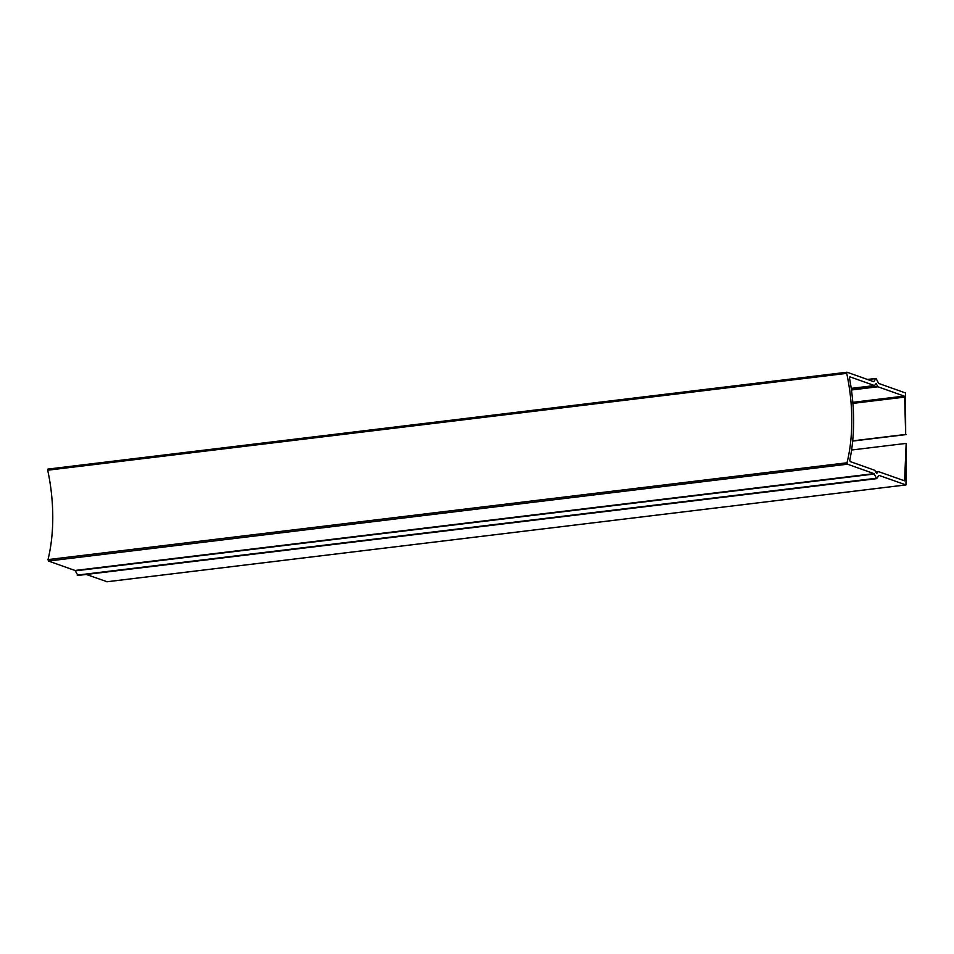 <?xml version="1.0" encoding="UTF-8"?>
<svg xmlns="http://www.w3.org/2000/svg" width="954" height="954" viewBox="0 0 954 954"><rect width="100%" height="100%" fill="white"/><g stroke="black" fill="none" stroke-linecap="round" stroke-linejoin="round"><path stroke-width="1.43" d="M905.668 434.44L905.525 392.965L878.67 383.436L876.07 378.416L873.709 381.683L847.116 372.239L846.711 373.372A110.533 53.758 -96.9 0 1 847.021 462.773L847.438 464.193L874.031 473.625L876.631 478.658L878.992 475.39L905.954 484.93L906.157 443.61L904.583 480.84L878.217 471.514L876.619 473.554L874.782 470.298L850.193 461.569L849.764 460.186A114.218 55.547 83.1 0 0 849.477 377.915L849.895 376.83L874.484 385.559L876.082 383.508L877.93 386.775L904.177 396.101L904.642 397.114L905.668 434.44L852.697 440.855M906.121 434.595L852.673 441.082M846.913 372.275L48.01 469.07L47.7 470.203A110.533 53.758 -96.9 0 1 48.01 559.604L48.439 561.035L75.032 570.468L77.846 575.334M86.254 574.451L107.051 581.725M905.704 443.455L851.588 450.014M904.929 480.136L903.128 480.351M877.895 471.67L875.653 471.932M874.484 385.559L851.23 388.373L874.591 385.571M876.523 383.902L875.665 384.009M877.597 386.394L851.397 389.578M877.93 386.775L851.457 389.983M904.177 396.101L852.816 402.326M904.642 397.114L852.9 403.387M875.855 378.571L867.735 379.561M846.711 373.372L47.7 470.203M847.021 462.773L48.01 559.604M847.438 464.193L48.439 561.035M874.031 473.625L75.032 570.468M874.353 474.007L75.354 570.85M876.201 478.264L77.202 575.107M905.847 484.918L106.836 581.761M876.07 378.416L867.448 379.453M847.009 372.227L48.01 469.07M876.631 478.658L77.632 575.5M905.954 484.93L106.943 581.773"/></g></svg>
